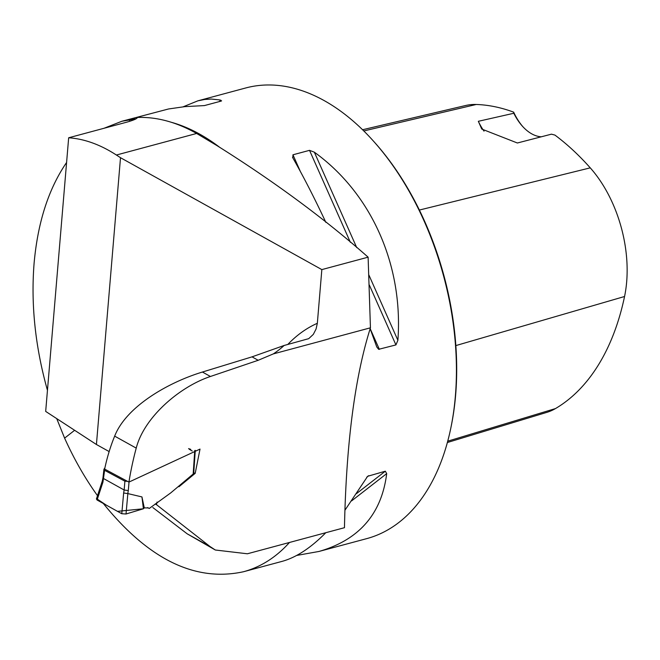 <?xml version="1.0" encoding="UTF-8"?>
<svg xmlns="http://www.w3.org/2000/svg" width="660" height="660" viewBox="0 0 660 660"><rect width="100%" height="100%" fill="white"/><g stroke="black" fill="none" stroke-linecap="round" stroke-linejoin="round"><path stroke-width="0.99" d="M109.148 451.58L96.426 444.502L120.508 157.707L116.399 155.026C100.369 144.623 84.455 138.88 68.665 137.775L127.042 122.092C133.972 120.087 137.395 118.544 137.321 117.455C156.684 116.746 176.451 122.083 196.639 133.46L216.95 145.596C274.189 181.517 324.58 218.708 368.115 257.169L370.441 327.805L273.322 353.9L258.184 360.286L252.021 356.854L284.138 345.469A75.545 51.521 -60.9 0 1 273.322 353.9M284.138 345.469L308.723 338.654L313.31 334.389L316.066 329.035L317.336 323.284L321.841 269.602L120.508 157.707M157.014 502.045L156.527 504.694L209.913 546.447L215.325 550.011L247.385 553.781L344.462 527.695C346.186 443.677 354.849 377.05 370.441 327.805M96.426 444.502L45.68 411.411L68.665 137.775M321.841 269.602L368.115 257.169M183.166 106.796L197.885 100.831L245.668 87.986A233.31 142.354 75 0 1 373.461 141.124A233.31 142.354 75 0 1 450.714 428.587A233.31 142.354 75 0 1 366.762 538.618L318.978 551.455L296.662 555.448M47.454 390.324C35.277 346.945 30.822 304.656 34.081 263.455C37.719 222.478 48.559 188.818 66.586 162.492M104.041 128.271L121.918 121.242L135.448 118.948M289.476 542.47C276.193 557.238 260.89 566.989 243.556 571.725C195.376 582.252 148.632 559.498 103.315 503.473M97.499 495.668C85.025 478.294 74.06 459.112 64.606 438.133L56.719 418.605M197.885 100.831L204.691 99.462L211.315 99.049L219.326 99.883L220.886 100.229L220.984 101.137L204.418 105.584L184.891 106.631L168.539 108.974L121.918 121.242M221.611 100.873L220.984 101.137M344.974 510.163L367.645 476.289L385.325 471.199L386.694 473.616C381.653 513.967 359.081 539.913 318.978 551.455M243.556 571.725L281.935 561.413C296.15 557.518 310.769 547.948 325.809 532.702M325.875 222.395C314.622 198.38 303.625 176.896 292.875 157.946L292.52 157.261M292.875 157.946L292.957 154.795L309.524 150.34L314.341 152.179C371.481 193.396 403.384 265.238 397.889 340.304L395.926 344.916L378.65 349.322L376.777 346.987L370.136 328.68M74.629 430.287L64.606 438.133M152.815 507.532L187.176 533.816L215.325 550.011M114.667 436.128L136.232 448.115C144.07 417.252 179.569 386.776 210.433 376.48L202.43 372.034C167.97 382.503 126.192 406.618 114.667 436.128A208.494 127.215 -105 0 0 104.635 469.087L128.914 482.097L200.021 449.089L195.195 473.352L193.751 472.882M202.43 372.034L252.021 356.854M178.951 486.75L195.195 473.352M136.232 448.115A328.853 200.648 -105 0 0 128.914 482.097M210.433 376.48L258.184 360.286M155.199 503.951L156.527 504.694M522.893 126.72A46.662 28.471 75 0 1 513.67 112.159L513.818 113.264L478.335 121.3L481.751 129.055L517.374 142.997L551.438 134.17L554.928 135.085A260.123 158.713 -105 0 1 590.255 167.855A104.585 63.814 -105 0 1 624.558 296.505A260.123 158.713 -105 0 1 555.472 408.573A104.585 63.814 -105 0 1 546.835 412.368L447.373 442.513M513.67 112.159A260.123 158.713 -105 0 0 476.231 104.478A104.585 63.814 -105 0 0 465.688 105.501L362.563 129.739M373.461 141.124L374.525 142.304A231.083 140.993 75 0 1 451.036 427.028L450.714 428.587M478.335 121.3A44.443 27.118 -105 0 0 484.036 131.15M513.818 113.264A44.443 27.118 -105 0 0 522.365 126.142A44.443 27.118 -105 0 0 541.291 136.801M141.95 496.922L143.41 508.778L144.284 507.878L141.95 496.922L127.85 493.589L126.019 514L143.41 508.778L117.496 511.351L106.285 505.123L96.591 498.671M194.758 450.508L193.174 474.02L170.75 492.888L149.234 508.472L148.351 507.944L144.284 507.878M188.587 448.61L190.748 449.369M126.019 514L121.778 513.727L123.643 493.004L127.85 493.589M123.643 493.004L124.146 489.992L103.661 478.607L102.976 477.749L103.95 469.227L104.602 470.316L102.952 482.097L102.308 481.041L96.475 498.803M129.03 482.031L128.296 490.586L124.154 490.001L124.897 481.189L104.602 470.316M121.778 513.727L97.069 499.999L96.418 498.952M124.897 481.189L127.512 481.346M104.89 467.89L103.95 469.227M287.76 344.495A220.349 134.442 75 0 1 317.336 323.284M116.399 155.026L196.639 133.46M219.236 146.974A233.31 142.354 -105 0 0 171.278 122.273M135.993 118.817A233.31 142.354 -105 0 0 133.906 119.031M187.176 533.816L209.913 546.447M363.8 130.952L476.231 104.478M419.364 210.053L590.255 167.855M447.728 441.185L555.472 408.573M455.854 345.584L624.558 296.505M220.886 100.229L219.054 101.656M351.623 500.874L386.694 473.616M356.458 493.639L385.325 471.199M366.704 477.246L368.758 475.645M379.36 349.363L370.153 328.622M300.382 171.517L292.957 154.795M395.926 344.916L369.328 285.021M350.369 242.319L309.524 150.34M397.889 340.304L368.94 275.121M356.722 247.607L314.341 152.179M129.607 121.357L129.764 119.526M128.296 490.586L127.793 493.581M102.952 482.097L97.069 499.999M189.197 449.188L192.208 451.011M147.667 507.589L148.624 508.117M193.718 473.41L195.269 450.367M102.3 481.09L102.993 477.675"/></g></svg>
